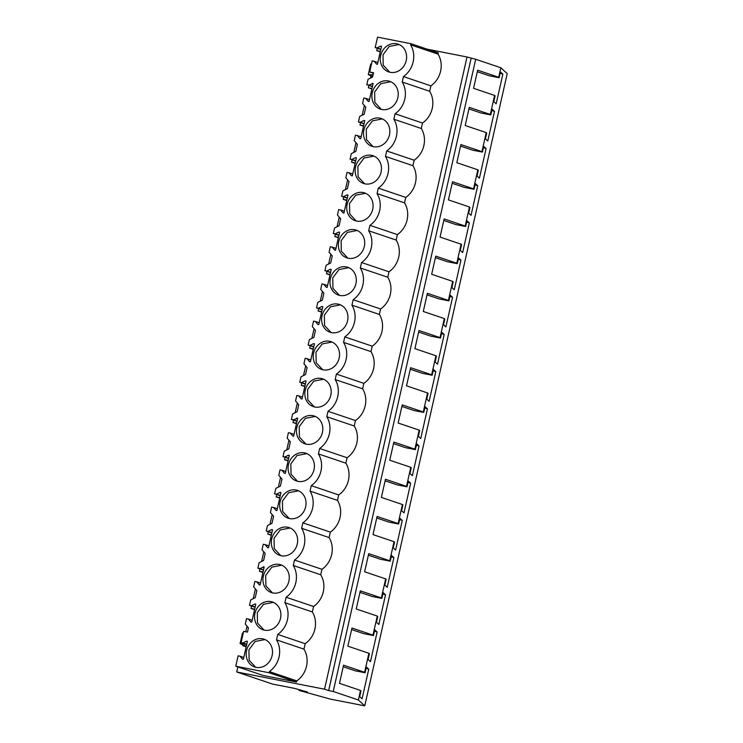 <?xml version="1.0" encoding="UTF-8"?>
<svg xmlns="http://www.w3.org/2000/svg" width="743" height="743" viewBox="0 0 743 743"><rect width="100%" height="100%" fill="white"/><g stroke="black" fill="none" stroke-linecap="round" stroke-linejoin="round"><path stroke-width="1.11" d="M475.696 59.273L333.226 691.492L358.377 699.98L364.748 705.85L507.218 73.631L500.856 67.762L475.696 59.273L467.013 56.988L426.984 49.131M364.748 705.85L330.412 699.117L299.856 690.656L307.388 691.993L294.469 688.371L272.607 684.08L236.711 671.969L237.853 666.926M299.002 689.736L298.862 690.321M247.029 626.182L245.775 631.782M251.561 606.084L251.032 608.461L254.552 609.65M255.416 588.995L253.233 598.682M259.939 568.897L259.409 571.265L262.938 572.454M263.793 551.798L261.61 561.494M268.325 531.709L267.786 534.078L271.316 535.266M272.179 514.611L269.997 524.307M276.702 494.522L276.173 496.891L279.693 498.079M280.557 477.424L278.374 487.111M285.089 457.326L284.55 459.703L288.08 460.892M288.934 440.237L286.752 449.924M293.466 420.139L292.937 422.507L296.457 423.696M297.321 403.04L295.138 412.736M301.844 382.951L301.314 385.32L304.844 386.509M305.698 365.853L303.515 375.549M310.23 345.764L309.692 348.133L313.221 349.321M314.085 328.666L311.893 338.353M318.608 308.568L318.078 310.945L321.598 312.134M322.462 291.479L320.279 301.166M326.994 271.381L326.456 273.749L329.985 274.947M330.839 254.282L328.657 263.979M335.372 234.194L334.833 236.562L338.362 237.751M339.226 217.095L337.043 226.791M343.749 197.006L343.22 199.375L346.749 200.564M347.603 179.908L345.421 189.595M352.136 159.81L351.597 162.188L355.126 163.376M355.99 142.721L353.798 152.408M360.513 122.623L359.983 124.991L363.503 126.189M364.367 105.534L362.185 115.221M368.899 85.436L368.361 87.804L371.89 88.993M371.054 75.851L370.562 78.034M377.277 48.249L376.738 50.617L380.267 51.806M242.812 644.887L242.645 645.648L246.174 646.837M251.032 608.461L254.663 609.167M242.645 645.648L246.277 646.364M467.013 56.988L324.542 689.207L236.711 671.969M376.738 50.617L380.379 51.332M368.361 87.804L371.992 88.519M359.983 124.991L363.615 125.706M351.597 162.188L355.238 162.893M343.22 199.375L346.851 200.09M334.833 236.562L338.474 237.277M326.456 273.749L330.087 274.464M318.078 310.945L321.71 311.651M309.692 348.133L313.332 348.848M301.314 385.32L304.946 386.035M292.937 422.507L296.568 423.222M284.55 459.703L288.182 460.409M276.173 496.891L279.805 497.606M267.786 534.078L271.427 534.793M259.409 571.265L263.041 571.98M380.806 49.437L375.206 47.543L377.546 37.15L410.86 43.688L438.314 52.957L438.054 54.109C441.082 59.236 441.936 64.929 440.618 71.179C439.122 77.402 435.881 82.287 430.903 85.844L429.677 91.296A22.355 19.829 -71.4 0 1 422.516 123.032L395.062 113.772A22.355 19.829 -71.4 0 0 402.214 82.027L429.677 91.296M373.423 73.269L369.689 72.006L373.543 72.758L372.577 77.031L368.045 79.287L366.819 84.739L368.658 85.092L373.125 83.485L369.067 101.494L368.184 101.327L365.677 98.345L363.838 97.983L362.603 103.435L365.779 107.206L364.2 114.218L359.668 116.475L358.442 121.926L360.281 122.289L363.856 120.505L364.748 120.682L360.689 138.69L359.798 138.514L357.29 135.532L355.451 135.17L354.225 140.622L357.392 144.393L355.813 151.405L351.29 153.662L350.055 159.113L351.894 159.476L355.479 157.692L356.371 157.869L352.312 175.877L351.42 175.701L348.913 172.729L347.074 172.367L345.848 177.818L349.015 181.58L347.436 188.592L342.904 190.849L341.678 196.301L343.517 196.663L347.092 194.88L347.984 195.056L343.925 213.065L343.034 212.888L340.535 209.916L338.687 209.554L337.461 215.006L340.638 218.776L339.059 225.788L334.526 228.036L333.301 233.488L335.139 233.85L338.715 232.067L339.607 232.243L335.548 250.252L334.656 250.085L332.149 247.103L330.31 246.741L329.084 252.193L332.251 255.964L330.672 262.976L326.14 265.232L324.914 270.684L326.753 271.046L330.338 269.263L331.22 269.44L327.161 287.448L326.279 287.272L323.772 284.29L321.933 283.928L320.697 289.38L323.874 293.151L322.295 300.163L317.763 302.42L316.537 307.871L318.375 308.234L321.951 306.45L322.843 306.627L318.784 324.635L317.893 324.459L315.385 321.487L313.546 321.125L312.32 326.576L315.487 330.338L313.908 337.35L309.385 339.607L308.15 345.058L309.998 345.421L313.574 343.637L314.465 343.814L310.407 361.822L309.515 361.646L307.008 358.674L305.169 358.312L303.943 363.764L307.11 367.534L305.531 374.546L300.999 376.794L299.773 382.246L301.612 382.608L305.187 380.825L306.079 381.001L302.02 399.01L301.129 398.833L298.63 395.861L296.782 395.499L295.556 400.951L298.732 404.721L297.154 411.733L292.621 413.99L291.395 419.442L293.234 419.804L297.702 418.188L293.643 436.206L292.751 436.03L290.244 433.048L288.405 432.686L287.179 438.138L290.346 441.909L288.767 448.921L284.235 451.177L283.009 456.629L284.848 456.991L288.433 455.208L289.315 455.385L285.256 473.393L284.374 473.217L281.866 470.245L280.027 469.882L278.792 475.334L281.969 479.096L280.39 486.108L275.857 488.365L274.631 493.816L276.47 494.179L280.046 492.395L280.938 492.572L276.879 510.58L275.987 510.404L273.48 507.432L271.641 507.07L270.415 512.521L273.582 516.292L272.003 523.304L267.48 525.552L266.245 531.004L268.093 531.366L271.669 529.583L272.56 529.759L268.502 547.767L267.61 547.591L265.102 544.619L263.263 544.257L262.038 549.709L265.205 553.479L263.626 560.491L259.093 562.748L257.867 568.2L259.706 568.562L264.174 566.946L260.115 584.964L259.223 584.787L256.725 581.806L254.877 581.444L253.651 586.896L256.827 590.666L255.248 597.678L250.716 599.935L249.49 605.387L251.329 605.749L254.905 603.966L255.796 604.143L251.738 622.151L250.846 621.975L248.338 618.993L246.5 618.64L245.274 624.092L248.441 627.854L247.484 632.117L243.63 631.364L241.104 642.574L242.942 642.936L246.527 641.153L247.41 641.33L243.351 659.338L242.469 659.162L239.961 656.19L238.122 655.828L235.782 666.22L263.236 675.489L296.55 682.028L296.801 680.876C301.788 677.319 305.029 672.424 306.525 666.211C307.834 659.96 306.98 654.267 303.961 649.141L305.187 643.689A22.355 19.829 -71.4 0 0 312.339 611.944L313.565 606.492A22.355 19.829 -71.4 0 0 320.716 574.757L321.951 569.305A22.355 19.829 -71.4 0 0 329.103 537.57L330.329 532.118A22.355 19.829 -71.4 0 0 337.48 500.373L338.706 494.931A22.355 19.829 -71.4 0 0 345.866 463.186L347.092 457.734A22.355 19.829 -71.4 0 0 354.244 425.999L355.47 420.547A22.355 19.829 -71.4 0 0 362.621 388.812L363.856 383.36A22.355 19.829 -71.4 0 0 371.008 351.615L372.234 346.173A22.355 19.829 -71.4 0 0 379.385 314.428L380.611 308.977A22.355 19.829 -71.4 0 0 387.772 277.241L388.998 271.789A22.355 19.829 -71.4 0 0 396.149 240.054L397.375 234.602A22.355 19.829 -71.4 0 0 404.526 202.858L405.762 197.415A22.355 19.829 -71.4 0 0 412.913 165.67L414.139 160.228A22.355 19.829 -71.4 0 0 421.29 128.483L422.516 123.032M471.118 58.372L328.647 690.591L324.542 689.207M333.226 691.492L328.647 690.591M500.856 67.762L498.711 77.281L477.665 70.176L473.57 88.324L494.615 95.429L490.324 114.468L469.279 107.373L465.192 125.521L486.238 132.616L481.947 151.656L460.901 144.56L456.815 162.708L477.851 169.813L473.56 188.852L452.524 181.747L448.428 199.895L469.474 207L465.183 226.039L444.138 218.934L440.051 237.082L461.097 244.187L456.806 263.226L435.76 256.121L431.664 274.278L452.71 281.374L448.419 300.413L427.374 293.318L423.287 311.466L444.333 318.571L440.042 337.61L418.996 330.505L414.91 348.653L435.946 355.758L431.655 374.797L410.619 367.692L406.523 385.84L427.569 392.945L423.278 411.984L402.232 404.879L398.146 423.036L419.191 430.132L414.9 449.171L393.855 442.076L389.759 460.223L410.805 467.319L406.514 486.368L385.468 479.263L381.382 497.411L402.427 504.516L398.137 523.555L377.091 516.45L373.005 534.598L394.041 541.703L389.75 560.742L368.714 553.637L364.618 571.794L385.663 578.89L381.373 597.929L360.327 590.834L356.241 608.981L377.286 616.077L372.995 635.126L351.95 628.021L347.863 646.169L368.899 653.273L364.609 672.313L343.563 665.208L339.477 683.356L360.522 690.461L358.377 699.98M498.711 77.281L499.185 77.727L500.485 71.978L502.853 74.161L496.175 103.806L493.798 101.615L495.098 95.875L494.615 95.429M490.324 114.468L490.807 114.914L492.098 109.165L494.476 111.357L487.789 140.994L485.42 138.802L486.711 133.062L486.238 132.616M481.947 151.656L482.421 152.101L483.721 146.352L486.089 148.544L479.411 178.181L477.043 175.998L478.334 170.249L477.851 169.813M473.56 188.852L474.043 189.289L475.334 183.549L477.712 185.731L471.034 215.368L468.657 213.185L469.957 207.436L469.474 207M465.183 226.039L465.666 226.485L466.957 220.736L469.325 222.919L462.648 252.564L460.279 250.372L461.57 244.633L461.097 244.187M456.806 263.226L457.279 263.672L458.58 257.923L460.948 260.115L454.27 289.751L451.893 287.56L453.193 281.82L452.71 281.374M448.419 300.413L448.902 300.859L450.193 295.11L452.571 297.302L445.893 326.939L443.515 324.756L444.806 319.007L444.333 318.571M440.042 337.61L440.515 338.046L441.816 332.307L444.184 334.489L437.506 364.126L435.138 361.943L436.429 356.194L435.946 355.758M431.655 374.797L432.138 375.234L433.429 369.494L435.807 371.676L429.129 401.322L426.751 399.13L428.052 393.391L427.569 392.945M423.278 411.984L423.761 412.43L425.052 406.681L427.429 408.873L420.742 438.509L418.374 436.317L419.665 430.578L419.191 430.132M414.9 449.171L415.374 449.617L416.674 443.868L419.043 446.06L412.365 475.696L409.997 473.514L411.288 467.765L410.805 467.319M406.514 486.368L406.997 486.804L408.288 481.065L410.665 483.247L403.988 512.884L401.61 510.701L402.91 504.952L402.427 504.516M398.137 523.555L398.619 523.991L399.91 518.252L402.279 520.434L395.601 550.071L393.233 547.888L394.524 542.149L394.041 541.703M389.75 560.742L390.233 561.188L391.533 555.439L393.901 557.621L387.224 587.267L384.846 585.075L386.146 579.336L385.663 578.89M381.373 597.929L381.856 598.375L383.147 592.626L385.524 594.818L378.837 624.454L376.469 622.272L377.76 616.523L377.286 616.077M372.995 635.126L373.469 635.562L374.769 629.823L377.138 632.005L370.46 661.641L368.091 659.459L369.382 653.71L368.899 653.273M364.609 672.313L365.092 672.749L366.383 667.01L368.76 669.192L362.082 698.829L359.705 696.646L361.005 690.906L360.522 690.461M371.491 64.019L370.701 63.972L368.305 74.588L372.68 76.594M373.06 74.885L368.305 74.588M249.49 605.387L255.09 607.272M257.867 568.2L263.468 570.085M266.245 531.004L271.854 532.898M274.631 493.816L280.232 495.711M283.009 456.629L288.609 458.515M291.395 419.442L296.996 421.327M299.773 382.246L305.373 384.14M308.15 345.058L313.76 346.953M316.537 307.871L322.137 309.766M324.914 270.684L330.514 272.57M333.301 233.488L338.901 235.382M341.678 196.301L347.278 198.195M350.055 159.113L355.656 161.008M358.442 121.926L364.042 123.812M366.819 84.739L372.419 86.625M369.689 72.006L372.215 60.796L377.871 62.449M410.86 43.688L410.6 44.84L438.054 54.109M430.903 85.844L403.449 76.575C408.418 73.018 411.659 68.124 413.164 61.92C414.473 55.669 413.619 49.976 410.6 44.84M403.449 76.575L402.214 82.027M421.29 128.483L393.836 119.214L395.062 113.772M414.139 160.228L386.685 150.959A22.355 19.829 -71.4 0 0 393.836 119.214M412.913 165.67L385.459 156.411L386.685 150.959M405.762 197.415L378.308 188.146A22.355 19.829 -71.4 0 0 385.459 156.411M404.526 202.858L377.072 193.598L378.308 188.146M397.375 234.602L369.921 225.333A22.355 19.829 -71.4 0 0 377.072 193.598M396.149 240.054L368.695 230.785L369.921 225.333M388.998 271.789L361.544 262.53A22.355 19.829 -71.4 0 0 368.695 230.785M387.772 277.241L360.309 267.972L361.544 262.53M380.611 308.977L353.157 299.717A22.355 19.829 -71.4 0 0 360.309 267.972M379.385 314.428L351.931 305.169L353.157 299.717M372.234 346.173L344.78 336.904A22.355 19.829 -71.4 0 0 351.931 305.169M371.008 351.615L343.554 342.356L344.78 336.904M363.856 383.36L336.403 374.091A22.355 19.829 -71.4 0 0 343.554 342.356M362.621 388.812L335.167 379.543L336.403 374.091M355.47 420.547L328.016 411.288A22.355 19.829 -71.4 0 0 335.167 379.543M354.244 425.999L326.79 416.73L328.016 411.288M347.092 457.734L319.639 448.475A22.355 19.829 -71.4 0 0 326.79 416.73M345.866 463.186L318.413 453.927L319.639 448.475M338.706 494.931L311.252 485.662A22.355 19.829 -71.4 0 0 318.413 453.927M337.48 500.373L310.026 491.114L311.252 485.662M330.329 532.118L302.875 522.849A22.355 19.829 -71.4 0 0 310.026 491.114M329.103 537.57L301.649 528.301L302.875 522.849M321.951 569.305L294.497 560.046A22.355 19.829 -71.4 0 0 301.649 528.301M320.716 574.757L293.262 565.488L294.497 560.046M313.565 606.492L286.111 597.233A22.355 19.829 -71.4 0 0 293.262 565.488M312.339 611.944L284.885 602.684L286.111 597.233M305.187 643.689L277.733 634.42A22.355 19.829 -71.4 0 0 284.885 602.684M235.782 666.22L269.087 672.759L269.347 671.607C274.325 668.041 277.566 663.155 279.071 656.942C280.371 650.692 279.517 645.008 276.507 639.872L277.733 634.42M276.507 639.872L303.961 649.141M269.347 671.607L296.801 680.876M269.087 672.759L296.55 682.028M241.104 642.574L246.704 644.469M246.527 644.404L240.063 643.633L246.286 646.317M243.249 633.055L242.459 633.017L240.063 643.633M373.469 635.562L363.661 633.64L351.597 629.572M381.856 598.375L372.039 596.453L359.983 592.375M390.233 561.188L380.425 559.256L368.361 555.188M398.619 523.991L388.803 522.069L376.747 518.001M406.997 486.804L397.189 484.882L385.125 480.814M415.374 449.617L405.567 447.695L393.502 443.617M423.761 412.43L413.944 410.498L401.889 406.43M432.138 375.234L422.33 373.311L410.266 369.243M440.515 338.046L430.708 336.124L418.643 332.056M448.902 300.859L439.094 298.937L427.03 294.86M457.279 263.672L447.472 261.74L435.407 257.672M465.666 226.485L455.849 224.553L443.794 220.485M474.043 189.289L464.236 187.366L452.171 183.298M482.421 152.101L472.613 150.179L460.549 146.102M490.807 114.914L481 112.982L468.935 108.915M499.185 77.727L489.377 75.795L477.312 71.727M365.092 672.749L355.284 670.827L343.22 666.759M502.853 74.161L500.188 73.269M494.476 111.357L491.81 110.456M486.089 148.544L483.433 147.643M477.712 185.731L475.046 184.831M469.325 222.919L466.669 222.027M460.948 260.115L458.282 259.214M452.571 297.302L449.905 296.401M444.184 334.489L441.528 333.588M435.807 371.676L433.141 370.785M427.429 408.873L424.764 407.972M419.043 446.06L416.377 445.159M410.665 483.247L408 482.346M402.279 520.434L399.623 519.543M393.901 557.621L391.236 556.73M385.524 594.818L382.859 593.917M377.138 632.005L374.472 631.104M368.76 669.192L366.095 668.291M373.237 73.204L372.875 74.839M375.206 47.543L377.045 47.905L380.62 46.122L381.484 46.419M374.054 61.158L376.562 64.13L377.453 64.307L381.512 46.298L380.62 46.122M390.224 72.322A14.656 13.002 -71.4 0 0 406.012 61.381A14.656 13.002 -71.4 0 0 398.127 44.162A14.656 13.002 -71.4 0 0 396.66 43.772A14.656 13.002 -71.4 0 0 380.871 54.703A14.656 13.002 -71.4 0 0 388.756 71.932A14.656 13.002 -71.4 0 0 390.224 72.322M270.944 601.607A14.656 13.002 -71.4 0 0 255.155 612.548A14.656 13.002 -71.4 0 0 263.041 629.767A14.656 13.002 -71.4 0 0 264.508 630.157A14.656 13.002 -71.4 0 0 280.297 619.225A14.656 13.002 -71.4 0 0 272.412 601.997A14.656 13.002 -71.4 0 0 270.944 601.607M346.368 266.904A14.656 13.002 -71.4 0 0 330.589 277.845A14.656 13.002 -71.4 0 0 338.464 295.064A14.656 13.002 -71.4 0 0 339.932 295.454A14.656 13.002 -71.4 0 0 355.721 284.513A14.656 13.002 -71.4 0 0 347.835 267.294A14.656 13.002 -71.4 0 0 346.368 266.904M337.991 304.091A14.656 13.002 -71.4 0 0 322.202 315.032A14.656 13.002 -71.4 0 0 330.087 332.251A14.656 13.002 -71.4 0 0 331.554 332.641A14.656 13.002 -71.4 0 0 347.343 321.71A14.656 13.002 -71.4 0 0 339.458 304.481A14.656 13.002 -71.4 0 0 337.991 304.091M356.696 221.08A14.656 13.002 -71.4 0 0 372.484 210.139A14.656 13.002 -71.4 0 0 364.599 192.92A14.656 13.002 -71.4 0 0 363.132 192.53A14.656 13.002 -71.4 0 0 347.343 203.461A14.656 13.002 -71.4 0 0 355.228 220.69A14.656 13.002 -71.4 0 0 356.696 221.08M287.699 527.233A14.656 13.002 -71.4 0 0 271.919 538.164A14.656 13.002 -71.4 0 0 279.805 555.392A14.656 13.002 -71.4 0 0 281.272 555.783A14.656 13.002 -71.4 0 0 297.051 544.842A14.656 13.002 -71.4 0 0 289.176 527.623A14.656 13.002 -71.4 0 0 287.699 527.233M365.082 183.883A14.656 13.002 -71.4 0 0 380.862 172.952A14.656 13.002 -71.4 0 0 372.986 155.724A14.656 13.002 -71.4 0 0 371.509 155.333A14.656 13.002 -71.4 0 0 355.73 166.274A14.656 13.002 -71.4 0 0 363.606 183.493A14.656 13.002 -71.4 0 0 365.082 183.883M373.46 146.696A14.656 13.002 -71.4 0 0 389.248 135.765A14.656 13.002 -71.4 0 0 381.363 118.536A14.656 13.002 -71.4 0 0 379.896 118.146A14.656 13.002 -71.4 0 0 364.107 129.087A14.656 13.002 -71.4 0 0 371.992 146.306A14.656 13.002 -71.4 0 0 373.46 146.696M388.273 80.959A14.656 13.002 -71.4 0 0 372.484 91.891A14.656 13.002 -71.4 0 0 380.37 109.119A14.656 13.002 -71.4 0 0 381.837 109.509A14.656 13.002 -71.4 0 0 397.626 98.568A14.656 13.002 -71.4 0 0 389.741 81.349A14.656 13.002 -71.4 0 0 388.273 80.959M354.755 229.717A14.656 13.002 -71.4 0 0 338.966 240.648A14.656 13.002 -71.4 0 0 346.851 257.877A14.656 13.002 -71.4 0 0 348.318 258.267A14.656 13.002 -71.4 0 0 364.107 247.326A14.656 13.002 -71.4 0 0 356.222 230.107A14.656 13.002 -71.4 0 0 354.755 229.717M262.558 638.794A14.656 13.002 -71.4 0 0 246.778 649.735A14.656 13.002 -71.4 0 0 254.654 666.963A14.656 13.002 -71.4 0 0 256.131 667.353A14.656 13.002 -71.4 0 0 271.91 656.413A14.656 13.002 -71.4 0 0 264.025 639.184A14.656 13.002 -71.4 0 0 262.558 638.794M304.463 452.849A14.656 13.002 -71.4 0 0 288.683 463.79A14.656 13.002 -71.4 0 0 296.559 481.009A14.656 13.002 -71.4 0 0 298.027 481.399A14.656 13.002 -71.4 0 0 313.815 470.468A14.656 13.002 -71.4 0 0 305.93 453.239A14.656 13.002 -71.4 0 0 304.463 452.849M312.849 415.662A14.656 13.002 -71.4 0 0 297.061 426.603A14.656 13.002 -71.4 0 0 304.946 443.822A14.656 13.002 -71.4 0 0 306.413 444.212A14.656 13.002 -71.4 0 0 322.202 433.271A14.656 13.002 -71.4 0 0 314.317 416.052A14.656 13.002 -71.4 0 0 312.849 415.662M314.791 407.025A14.656 13.002 -71.4 0 0 330.579 396.084A14.656 13.002 -71.4 0 0 322.694 378.865A14.656 13.002 -71.4 0 0 321.227 378.475A14.656 13.002 -71.4 0 0 305.438 389.406A14.656 13.002 -71.4 0 0 313.323 406.635A14.656 13.002 -71.4 0 0 314.791 407.025M329.604 341.278A14.656 13.002 -71.4 0 0 313.825 352.219A14.656 13.002 -71.4 0 0 321.71 369.447A14.656 13.002 -71.4 0 0 323.177 369.838A14.656 13.002 -71.4 0 0 338.957 358.897A14.656 13.002 -71.4 0 0 331.081 341.669A14.656 13.002 -71.4 0 0 329.604 341.278M289.649 518.595A14.656 13.002 -71.4 0 0 305.438 507.655A14.656 13.002 -71.4 0 0 297.553 490.426A14.656 13.002 -71.4 0 0 296.086 490.036A14.656 13.002 -71.4 0 0 280.297 500.977A14.656 13.002 -71.4 0 0 288.182 518.205A14.656 13.002 -71.4 0 0 289.649 518.595M272.885 592.97A14.656 13.002 -71.4 0 0 288.674 582.029A14.656 13.002 -71.4 0 0 280.789 564.81A14.656 13.002 -71.4 0 0 279.322 564.42A14.656 13.002 -71.4 0 0 263.533 575.361A14.656 13.002 -71.4 0 0 271.418 592.58A14.656 13.002 -71.4 0 0 272.885 592.97M248.338 618.993L252.156 620.284M251.329 605.749L255.146 607.031M256.725 581.806L260.533 583.097M259.706 568.562L263.524 569.844M265.102 544.619L268.92 545.91M268.093 531.366L271.901 532.657M273.48 507.432L277.297 508.714M276.47 494.179L280.287 495.47M281.866 470.245L285.684 471.526M284.848 456.991L288.665 458.273M290.244 433.048L294.061 434.339M293.234 419.804L297.051 421.086M298.63 395.861L302.438 397.152M301.612 382.608L305.429 383.899M307.008 358.674L310.825 359.956M309.998 345.421L313.806 346.712M315.385 321.487L319.202 322.768M318.375 308.234L322.193 309.525M323.772 284.29L327.589 285.581M326.753 271.046L330.57 272.328M332.149 247.103L335.966 248.394M335.139 233.85L338.957 235.141M340.535 209.916L344.343 211.198M343.517 196.663L347.334 197.954M348.913 172.729L352.73 174.011M351.894 159.476L355.711 160.767M357.29 135.532L361.107 136.823M360.281 122.289L364.098 123.57M365.677 98.345L369.494 99.636M368.658 85.092L372.475 86.383M377.045 47.905L380.862 49.196M239.961 656.19L243.778 657.471M242.942 642.936L246.76 644.227M246.527 641.153L247.391 641.45M372.243 83.318L373.107 83.606M363.856 120.505L364.72 120.793M355.479 157.692L356.343 157.98M347.092 194.88L347.956 195.177M338.715 232.067L339.579 232.364M330.338 269.263L331.202 269.551M321.951 306.45L322.815 306.738M313.574 343.637L314.438 343.935M305.187 380.825L306.051 381.122M296.81 418.021L297.674 418.309M288.433 455.208L289.296 455.496M280.046 492.395L280.91 492.693M271.669 529.583L272.532 529.88M263.282 566.779L264.146 567.067M254.905 603.966L255.768 604.254M399.093 44.534L389.221 46.447L383.007 54.806L383.23 65.189L389.759 72.22M273.378 602.378L263.505 604.291L257.301 612.65L257.515 623.033L264.044 630.055M348.811 267.675L338.929 269.588L332.725 277.947L332.948 288.33L339.467 295.352M340.433 304.862L330.551 306.775L324.347 315.134L324.561 325.518L331.09 332.539M365.575 193.291L355.693 195.205L349.489 203.563L349.712 213.947L356.231 220.977M290.141 527.994L280.269 529.908L274.056 538.276L274.278 548.65L280.808 555.68M373.952 156.104L364.079 158.018L357.866 166.376L358.089 176.76L364.618 183.781M382.339 118.917L372.457 120.83L366.253 129.189L366.466 139.573L372.995 146.594M390.716 81.721L380.834 83.643L374.63 92.002L374.853 102.376L381.373 109.407M357.188 230.479L347.315 232.401L341.102 240.76L341.325 251.134L347.854 258.165M265 639.565L255.118 641.478L248.914 649.837L249.137 660.221L255.657 667.251M306.905 453.62L297.024 455.533L290.819 463.892L291.042 474.275L297.562 481.297M315.283 416.433L305.41 418.346L299.197 426.705L299.42 437.088L305.949 444.11M323.669 379.236L313.787 381.15L307.583 389.518L307.806 399.892L314.326 406.923M332.047 342.049L322.174 343.963L315.961 352.321L316.184 362.705L322.713 369.735M298.528 490.807L288.646 492.72L282.442 501.079L282.656 511.463L289.185 518.493M281.764 565.191L271.882 567.104L265.678 575.463L265.901 585.837L272.421 592.868"/></g></svg>
